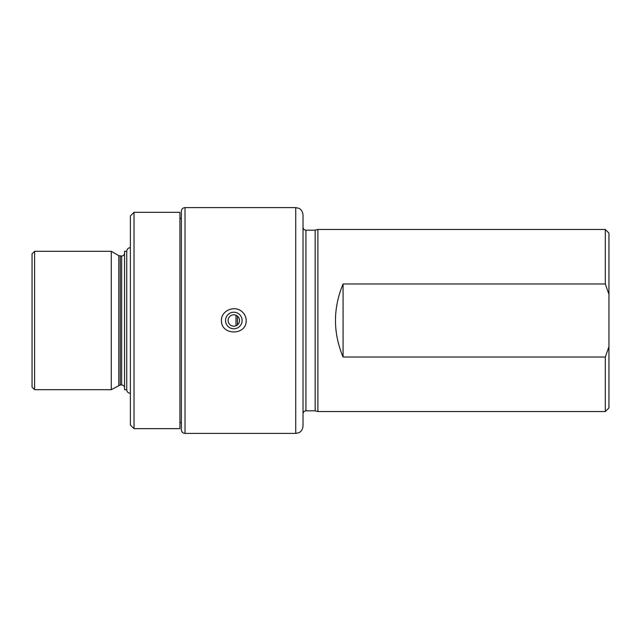 <?xml version="1.0" encoding="UTF-8"?>
<svg xmlns="http://www.w3.org/2000/svg" width="641" height="641" viewBox="0 0 641 641"><rect width="100%" height="100%" fill="white"/><g stroke="black" fill="none" stroke-linecap="round" stroke-linejoin="round"><path stroke-width="0.96" d="M242.106 320.5A8.285 8.285 0 0 1 229.678 327.671A8.285 8.285 0 0 1 229.678 313.329A8.285 8.285 0 0 1 242.106 320.5M239.526 320.5A5.705 5.705 0 0 1 233.821 326.205A5.705 5.705 0 0 1 228.116 320.5A5.705 5.705 0 0 1 233.821 314.795A5.705 5.705 0 0 1 239.526 320.5M246.2 320.5C246.104 317.151 244.822 314.306 242.346 311.975C235.239 304.876 221.153 310.228 221.433 320.5C221.065 335.78 246.585 335.772 246.2 320.5M185.017 207.596L185.017 433.404C182.805 433.188 181.587 431.97 181.371 429.758L181.371 211.242C181.587 209.03 182.805 207.812 185.017 207.596L295.733 207.596L295.733 433.404L298.89 432.683C298.826 432.795 302.488 431.401 303.017 426.121L303.017 214.879C302.488 209.599 298.826 208.205 298.89 208.317L295.733 207.596M179.921 212.331L179.921 428.669L134.025 428.669L134.025 212.331L179.921 212.331M134.025 212.331L130.387 215.977L130.387 425.023L134.025 428.669M120.244 256.039L120.244 384.961L121.646 384.961L121.646 256.039L118.785 255.647L111.262 251.304L34.598 251.304L34.598 389.696L111.262 389.696L111.262 251.304M121.646 384.961C123.417 385.137 124.386 386.106 124.554 387.877M120.244 384.961L111.262 389.696M124.554 389.696L124.554 251.304L126.742 251.304L126.742 389.696L124.554 389.696M34.598 389.696L32.05 387.148L32.05 253.852L34.598 251.304M236.008 315.236L236.008 325.764M605.304 229.446L608.95 233.092L608.95 294.339L605.304 283.971L605.304 229.446L317.88 229.446L317.88 411.554L605.304 411.554L605.304 357.029L343.079 357.029C332.951 332.679 332.951 308.321 343.079 283.971L343.079 357.029M605.304 283.971L343.079 283.971M303.017 413.733C303.209 411.947 304.179 410.977 305.933 410.825L305.933 230.175L315.164 230.175L315.164 410.825L317.88 411.554M608.95 294.339L608.95 407.908L605.304 411.554M608.95 346.661L605.304 357.029M118.785 385.353L118.785 255.647M237.458 316.109L237.458 324.891M185.017 433.404L295.733 433.404M181.371 218.589L179.921 218.269M181.371 422.411L179.921 422.731M130.387 393.342C128.176 393.125 126.958 391.907 126.742 389.696L126.742 251.304C126.958 249.093 128.176 247.875 130.387 247.658M121.646 256.039C123.401 255.879 124.37 254.91 124.554 253.123M305.933 230.175C304.179 230.023 303.209 229.053 303.017 227.267M305.933 410.825L315.164 410.825M315.164 230.175L317.88 229.446"/></g></svg>
